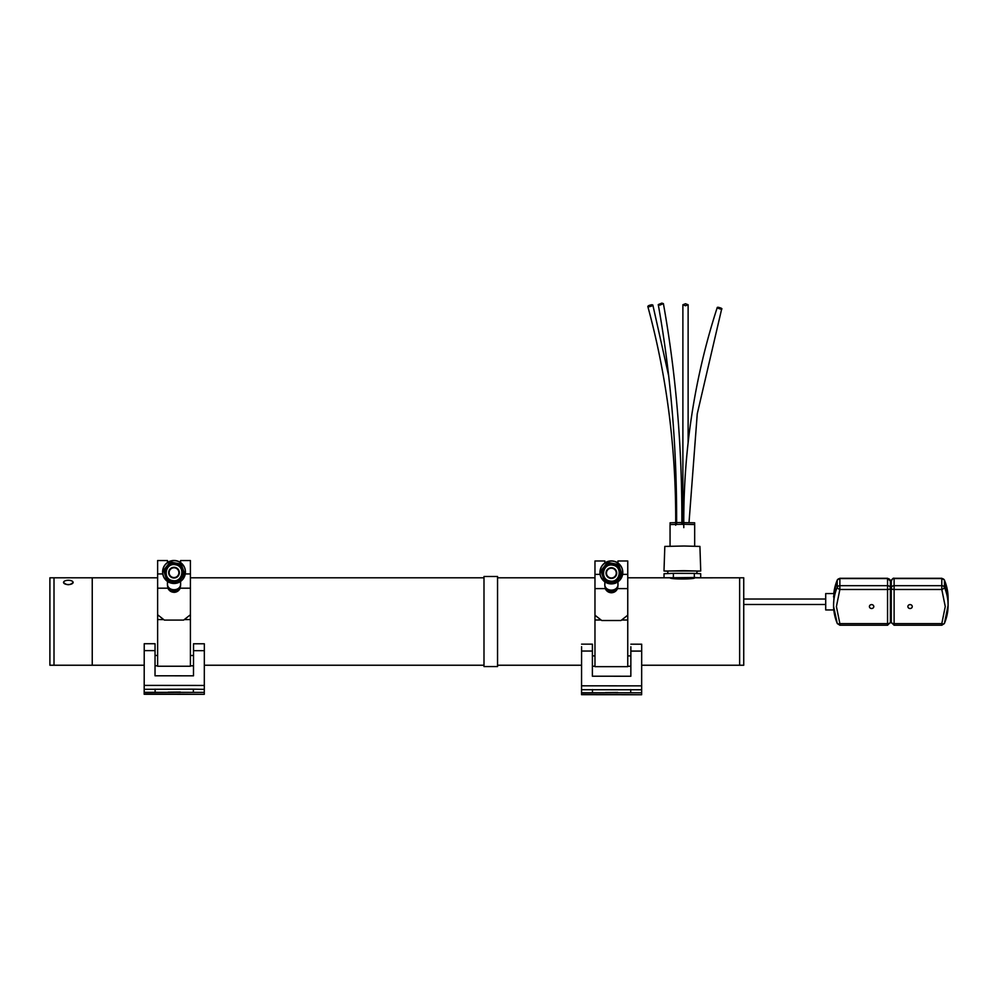 <?xml version="1.0" encoding="UTF-8"?>
<svg xmlns="http://www.w3.org/2000/svg" width="998" height="998" viewBox="0 0 998 998"><rect width="100%" height="100%" fill="white"/><g stroke="black" fill="none" stroke-linecap="round" stroke-linejoin="round"><path stroke-width="1.5" d="M670.132 577.817C669.371 579.351 695.356 579.364 694.608 577.817L739.63 577.805L739.63 665.242L739.63 577.805L743.735 577.805L743.735 665.242L641.677 665.242M157.622 577.805L92.24 577.805L92.24 665.242L92.24 577.805L54.004 577.805L54.004 665.242L54.004 577.805L49.9 577.805L49.9 665.242L144.211 665.242L144.186 694.271L204.291 694.321L144.186 693.872M694.645 524.536L694.645 522.802L678.39 522.54L670.082 522.802L670.082 524.536M73.116 582.358L73.116 582.42C69.922 585.439 66.729 585.439 63.535 582.42A4.79 2.146 180 0 1 64.77 580.986A4.79 2.146 180 0 1 70.047 580.424A4.79 2.146 180 0 1 73.116 582.42A4.79 2.146 180 0 1 71.881 583.855A4.79 2.146 180 0 1 66.604 584.429A4.79 2.146 180 0 1 63.535 582.42M694.446 577.817L670.282 577.817M670.057 546.131L670.057 524.549L683.593 524.274L694.67 524.549L694.67 546.131M667.824 571.255L663.994 571.006L664.818 546.417L684.104 546.018L699.922 546.417L700.733 571.006L696.903 571.255M663.994 571.006L700.733 571.006M667.824 573.463L667.824 571.006L683.805 570.681L696.903 571.006L696.903 573.463M694.334 577.505L664.032 577.805L664.032 573.713L673.376 573.351L694.334 573.401L694.334 577.505L700.696 577.805L700.708 573.713L694.334 573.401M673.376 577.455L673.376 573.351M483.993 576.495L483.993 666.552L497.553 666.552L497.553 576.495L483.993 576.495M651.881 304.727C648.263 305.463 647.228 306.149 648.8 306.773C652.418 306.049 653.44 305.363 651.881 304.727L652.854 305.039L668.685 375.897M675.696 525.247C676.195 449.537 666.901 376.62 647.814 306.473L648.8 306.773M717.924 307.234C716.976 307.858 718.198 308.544 721.604 309.293C722.552 308.669 721.329 307.983 717.924 307.234L717.275 307.421C694.359 378.005 683.193 451.408 683.792 527.643M721.604 309.293L697.253 413.833L689.007 522.715M661.849 303.105L658.256 304.59L659.815 305.126L663.408 303.642L661.849 303.105M685.501 303.741L682.881 304.752L685.501 305.762L688.121 304.752L685.501 303.741M185.428 571.891L185.428 572.079A11.415 11.402 180 0 0 174.014 560.676A11.415 11.402 180 0 0 162.599 572.079A11.415 11.402 180 0 0 177.806 582.844L174.014 583.493C167.09 582.82 163.285 579.015 162.599 572.079L162.599 571.891A11.415 11.402 -0 0 1 174.014 560.477A11.415 11.402 -0 0 1 185.428 571.891M179.366 572.665A5.352 5.352 -0 0 1 174.014 578.017A5.352 5.352 -0 0 1 168.662 572.665A5.352 5.352 -0 0 1 174.014 567.313A5.352 5.352 -0 0 1 179.366 572.665M172.592 580.574C182.734 582.844 185.728 566.128 175.436 564.743C165.294 562.473 162.3 579.189 172.592 580.574M173.153 577.48A4.89 4.89 -0 0 1 169.124 572.665A4.89 4.89 -0 0 1 174.875 567.85A4.89 4.89 -0 0 1 178.904 572.665A4.89 4.89 -0 0 1 173.153 577.48M165.007 574.149L163.784 570.893L170.359 562.872L180.987 564.057L170.134 561.999L163.161 570.781L170.134 561.999M166.017 568.174A9.132 9.132 -0 0 0 164.882 572.578L164.882 572.627C165.231 577.443 167.739 580.437 172.404 581.622C178.754 581.946 182.335 578.952 183.145 572.627L183.145 572.627A9.132 9.132 -0 0 1 172.404 581.622A9.132 9.132 -0 0 1 164.882 572.627A9.132 9.132 -0 0 1 175.623 563.645A9.132 9.132 -0 0 1 183.145 572.627A9.132 9.132 180 0 0 183.008 570.968L184.243 574.262L184.867 574.087L180.987 563.783M180.588 564.556L183.008 570.968M181.836 567.85A9.132 9.132 180 0 0 177.12 563.995M170.359 562.872L180.987 564.057L184.867 574.349L177.893 582.857L167.04 581.073L163.784 570.893M167.04 581.073L166.254 577.443M184.243 574.262L182.098 576.881M179.765 579.726L177.893 582.857M177.669 582.283L174.463 581.759M170.658 581.123L167.439 580.599M173.827 563.446A9.132 9.132 180 0 0 168.126 565.604M180.588 562.573L180.588 560.564L190.406 560.564L190.406 573.937L185.266 573.937M167.477 562.535L167.477 560.564L157.622 560.564L157.622 666.24L190.406 666.24L190.406 588.196L180.139 588.196C178.954 590.816 176.92 592.201 174.051 592.338A6.562 6.487 180 0 0 180.139 588.196M162.761 573.937L157.622 573.937M180.588 583.194C181.723 592.088 166.404 592.188 167.477 583.194M190.406 573.937L190.406 588.196M180.588 581.397L180.588 585.165A6.562 6.487 -0 0 1 174.039 591.652A6.562 6.487 -0 0 1 167.477 585.165L167.477 581.435M167.477 582.994C166.329 591.901 181.686 591.989 180.588 582.994M167.477 585.003A6.562 6.487 180 0 0 168.263 588.084C172.118 592.475 175.96 592.475 179.815 588.084A6.562 6.487 180 0 0 180.588 585.003M167.951 588.196A6.562 6.487 180 0 0 174.051 592.288C171.182 592.201 169.149 590.816 167.951 588.196L157.622 588.196M157.622 614.768L164.371 620.095L183.632 620.095L190.406 614.756M190.406 619.571L184.293 619.571M163.722 619.571L157.622 619.571M180.351 694.221L168.113 694.209L180.351 694.072M180.364 692.188L168.126 692.175L180.364 692.051M193.512 650.696L193.512 655.499L190.406 655.499M157.622 655.461L155.039 655.461M155.052 650.621L144.223 650.609L144.199 685.389L204.303 685.451L204.341 643.785L193.525 643.772L193.487 675.821L155.027 675.783L155.052 643.735L144.236 643.722L144.211 665.242M204.291 693.934L204.291 692.375L144.186 692.325L204.291 692.375L144.186 692.325L144.199 685.439M144.199 685.389L144.186 689.693M204.303 685.451L204.291 692.375M190.406 665.828L193.5 665.828L193.487 675.821M144.186 691.926L144.186 689.306L193.375 689.181L204.303 689.356L204.291 691.988L204.303 689.356M144.186 691.651L144.186 694.271L144.186 691.651M622.777 572.303L622.777 572.503A11.415 11.402 180 0 0 611.362 561.101A11.415 11.402 180 0 0 599.96 572.503A11.415 11.402 180 0 0 615.155 583.256L611.362 583.905C604.439 583.231 600.634 579.426 599.96 572.503L599.96 572.303A11.415 11.402 -0 0 1 611.362 560.901A11.415 11.402 -0 0 1 622.777 572.303M616.727 573.077A5.352 5.352 -0 0 1 611.362 578.428A5.352 5.352 -0 0 1 606.011 573.077A5.352 5.352 -0 0 1 611.362 567.725A5.352 5.352 -0 0 1 616.727 573.077M609.953 580.998C620.082 583.269 623.076 566.552 612.784 565.167C602.655 562.897 599.661 579.613 609.953 580.998M610.502 577.892A4.89 4.89 -0 0 1 606.472 573.077A4.89 4.89 -0 0 1 612.223 568.261A4.89 4.89 -0 0 1 616.265 573.077A4.89 4.89 -0 0 1 610.502 577.892M602.355 574.561L601.133 571.318L607.707 563.296L618.348 564.469L607.483 562.423L600.509 571.193L607.483 562.423M603.366 568.586A9.132 9.132 -0 0 0 602.231 573.002L602.231 573.052C602.58 577.867 605.087 580.861 609.753 582.046C616.103 582.358 619.683 579.364 620.506 573.052A9.132 9.132 -0 0 1 609.753 582.034A9.132 9.132 -0 0 1 602.231 573.052A9.132 9.132 -0 0 1 612.972 564.057A9.132 9.132 -0 0 1 620.506 573.052L620.506 573.002A9.132 9.132 180 0 0 620.357 571.38L621.604 574.686L622.228 574.499L618.348 564.207M617.937 564.98L620.357 571.38M619.184 568.274A9.132 9.132 180 0 0 614.469 564.406M607.707 563.296L618.348 564.469L622.228 574.773L615.242 583.269L604.389 581.485L601.133 571.318M604.389 581.485L603.603 577.867M621.604 574.686L619.459 577.306M617.126 580.137L615.242 583.269M615.03 582.695L611.824 582.171M608.007 581.547L604.788 581.011M611.188 563.87A9.132 9.132 180 0 0 605.474 566.016M617.949 562.984L617.949 560.988L627.754 560.988L627.754 574.361L622.627 574.361M604.838 562.959L604.838 560.988L594.97 560.988L594.97 666.652L627.754 666.652L627.754 588.608L617.5 588.608C616.302 591.228 614.269 592.612 611.4 592.762C608.531 592.612 606.497 591.228 605.299 588.608L594.97 588.608M600.11 574.361L594.97 574.361M605.299 588.608A6.562 6.487 180 0 0 617.5 588.608M617.949 583.605C619.072 592.5 603.753 592.6 604.838 583.605M627.754 574.361L627.754 588.608M617.949 581.822L617.949 585.589A6.562 6.487 -0 0 1 611.387 592.076A6.562 6.487 -0 0 1 604.838 585.589L604.838 581.846M604.838 583.418C603.678 592.313 619.034 592.413 617.949 583.418M604.838 585.427A6.562 6.487 180 0 0 605.611 588.496C609.466 592.899 613.308 592.899 617.163 588.496A6.562 6.487 180 0 0 617.949 585.427M594.97 615.192L601.732 620.506L620.993 620.506L627.754 615.18M627.754 619.995L621.642 619.995M601.07 619.995L594.97 619.995M617.712 694.633L605.474 694.62L617.712 694.496M617.712 692.612L605.474 692.6L617.712 692.462M630.873 651.12L630.861 655.911L627.754 655.911M594.97 655.886L592.4 655.873M581.585 651.07L581.535 694.683L641.639 694.745L581.535 694.296M641.639 694.346L641.639 692.799L581.547 692.737L641.652 692.799L581.547 692.737L581.547 685.851M581.585 646.692L581.547 690.117M630.873 646.741L630.848 676.245L592.375 676.207L592.4 644.159L581.585 644.147M630.861 652.517L630.861 655.911M630.873 644.184L641.689 644.197L641.652 692.799M627.754 666.252L630.848 666.252L630.836 676.245M581.547 692.338L581.547 689.718L641.652 689.78L641.652 692.4L641.652 689.78M581.535 692.063L581.535 694.683L581.535 692.063M833.58 606.36L837.247 623.488A2.844 1.173 -22.7 0 1 837.21 623.288A56.824 51.048 0 0 1 833.592 606.51L833.592 604.114A56.824 51.048 0 0 1 837.21 587.335A2.844 2.557 0 0 1 839.867 585.676L887.559 585.676A2.844 2.557 0 0 1 890.403 588.234L890.403 590.517L891.276 590.517M839.867 578.441L837.247 580.025L833.804 593.561A56.824 51.048 0 0 1 837.21 580.225A2.844 2.557 0 0 1 839.867 578.566L887.559 578.566A2.844 2.557 0 0 1 890.403 581.123L890.403 588.234A2.844 1.248 180 0 1 887.559 589.481L839.867 589.481A2.844 1.173 -157.3 0 1 837.21 587.335L837.21 580.225A2.844 1.173 -157.3 0 1 837.247 580.025A2.844 1.173 -157.3 0 1 837.447 579.788M869.42 606.559A2.183 1.959 0 0 1 873.786 606.559A2.183 1.959 0 0 1 869.42 606.559M833.592 606.51L833.567 605.362M834.054 593.561L825.708 593.561L825.708 609.953L833.804 609.953M887.559 578.279L839.867 578.279L839.867 589.481L836.411 606.559L839.867 623.638A2.844 1.173 -22.7 0 1 837.247 623.488L839.867 625.235L887.559 625.235L887.559 578.279L890.403 581.123L890.403 622.39L890.403 590.517M833.592 597.004C834.253 591.365 834.253 593.735 833.592 604.114M894.108 625.235L941.8 625.235L941.8 623.638A2.844 1.173 22.7 0 0 944.42 623.488A2.844 1.173 22.7 0 0 944.457 623.288A56.824 51.048 180 0 0 948.1 605.312L948.1 598.201A56.824 51.048 180 0 0 944.457 580.225A2.844 2.557 180 0 0 941.8 578.566L894.108 578.566A2.844 2.557 180 0 0 891.276 581.123L891.276 622.39L894.108 625.235L894.108 589.481L941.8 589.481L945.256 606.559L941.8 623.638L894.108 623.638A2.844 1.248 180 0 1 892.1 623.276A2.844 1.248 180 0 1 891.276 622.39L891.276 615.292M944.22 579.788A2.844 1.173 157.3 0 1 944.42 580.025A2.844 1.173 157.3 0 1 944.457 580.225L944.457 587.335A2.844 1.173 157.3 0 1 941.8 589.481L941.8 585.676L894.108 585.676L894.108 589.481A2.844 1.248 180 0 1 892.1 589.107A2.844 1.248 180 0 1 891.276 588.234L891.276 581.123C892.349 578.765 893.297 577.817 894.108 578.279L894.108 585.676A2.844 2.557 180 0 0 891.276 588.234M912.259 606.559A2.183 1.959 180 0 0 907.881 606.559A2.183 1.959 180 0 0 912.259 606.559M891.276 590.467L891.276 597.34M941.8 625.235L944.42 623.488L948.1 605.312A56.824 51.048 180 0 0 944.457 587.335A2.844 2.557 180 0 0 941.8 585.676L941.8 578.279L894.108 578.279M177.956 582.782A11.415 11.402 180 0 0 185.428 572.079L177.956 582.795M204.328 650.671L193.512 650.659M155.114 691.776L155.127 689.144M193.363 691.801L193.375 689.181M615.304 583.206A11.415 11.402 180 0 0 622.777 572.503L615.304 583.206M581.547 685.813L641.652 685.863M592.4 651.045L581.585 651.033M641.689 651.083L630.873 651.083M592.475 692.188L592.475 689.568M630.724 692.225L630.724 689.606M839.867 625.235L839.867 623.638L887.559 623.638A2.844 1.248 180 0 0 889.567 623.276A2.844 1.248 180 0 0 890.403 622.39L887.559 625.235M941.8 578.441L944.42 580.025L948.1 598.201M670.169 577.805L627.754 577.805M594.97 577.805L497.553 577.805M483.993 577.805L190.406 577.805M581.572 665.242L497.553 665.242M483.993 665.242L204.316 665.242M676.607 523.75C676.943 447.965 670.818 374.911 658.256 304.59M681.859 523.75C682.183 447.653 676.033 374.275 663.408 303.642M682.881 524.486L682.881 304.752M688.121 442.601L688.121 304.752M155.027 665.791L157.622 665.803M592.388 666.215L594.97 666.215M890.403 597.291L891.276 597.291M890.403 613.77L891.276 613.77M890.403 605.462L891.276 605.462M825.708 599.025L743.735 599.025M825.708 604.489L743.735 604.489"/></g></svg>
